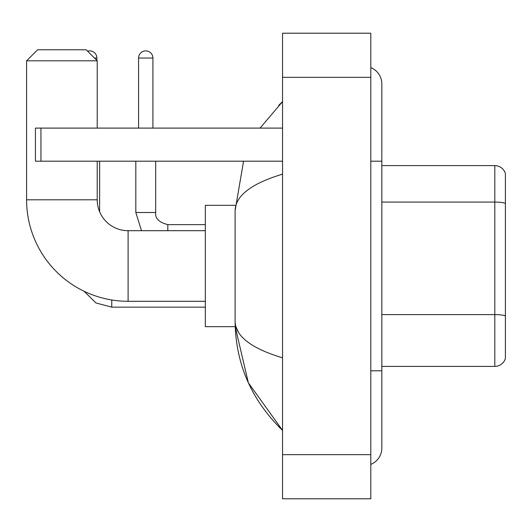 <?xml version="1.0" encoding="UTF-8"?>
<svg xmlns="http://www.w3.org/2000/svg" width="532" height="532" viewBox="0 0 532 532"><rect width="100%" height="100%" fill="white"/><g stroke="black" fill="none" stroke-linecap="round" stroke-linejoin="round"><path stroke-width="0.8" d="M505.4 173.552A11.032 11.032 0 0 0 494.807 165.605A11.032 11.032 0 0 1 505.4 173.552L505.4 358.448A11.032 11.032 0 0 1 494.807 366.395L381.836 366.395M505.4 203.45A11.032 1.915 180 0 0 494.807 202.074L494.807 165.605L381.836 165.605M370.804 370.804L381.836 370.804L381.836 83.97A17.649 17.649 0 0 0 370.804 67.604A17.649 17.649 0 0 1 381.836 83.97A17.649 17.649 0 0 0 370.804 67.604M370.804 464.396A17.649 17.649 0 0 0 381.836 448.03A17.649 17.649 0 0 1 370.804 464.396A17.649 17.649 0 0 0 381.836 448.03A17.649 17.649 0 0 1 370.804 464.396M282.545 174.15C251.343 183.56 235.53 195.716 235.111 210.619L235.111 321.381C235.463 336.237 251.277 348.387 282.545 357.85M282.545 498.783L370.804 498.783L370.804 33.217L282.545 33.217L282.545 498.783M235.111 210.619L243.55 161.196M260.062 128.099L282.545 101.619L260.062 128.099M235.204 205.325L205.325 205.325L205.325 326.675L235.204 326.675L248.358 382.794L282.545 430.381C251.397 400.137 235.583 363.808 235.111 321.381M238.422 332.194L235.895 326.675M205.325 301.305L128.099 301.305A101.499 101.499 0 0 1 26.6 199.806L26.6 60.801L37.632 49.769L86.177 49.769L97.21 60.801L26.6 60.801M128.099 301.305L128.099 230.695A30.889 30.889 0 0 1 97.21 199.806L97.21 161.196M97.21 128.099L97.21 60.801M87.594 51.185A7.169 7.169 0 0 1 96.877 58.041L96.877 60.468M99.63 211.809L99.63 161.196M138.579 128.099L138.579 58.041A7.169 7.169 0 0 1 145.748 50.873A7.169 7.169 0 0 1 152.917 58.041L152.917 128.099M40.944 161.196L35.425 161.196L35.425 128.099L40.944 128.099L40.944 161.196L282.545 161.196M282.545 128.099L40.944 128.099M505.4 315.981A11.032 1.915 180 0 0 494.807 314.605L494.807 202.074L381.836 202.074M494.807 366.395L494.807 314.605L381.836 314.605M370.804 161.196L381.836 161.196M282.545 454.654L370.804 454.654M282.545 77.346L370.804 77.346M26.6 199.806L97.21 199.806M111.767 299.982L111.767 307.15L95.926 302.954L84.142 291.29L95.926 302.954L111.767 307.15L95.926 302.954L84.142 291.29L95.926 302.954L111.767 307.15L95.926 302.954L84.142 291.29L95.926 302.954L111.767 307.15L95.926 302.954L84.142 291.29M94.45 58.041L96.877 58.041M135.82 161.196L135.82 212.494L141.505 230.695L135.82 212.494L141.505 230.695L135.82 212.494L141.505 230.695L135.82 212.494L141.505 230.695L135.82 212.494L155.657 212.494M138.579 58.041L152.917 58.041M155.677 161.196L155.677 212.494C155.012 218.379 159.055 222.423 167.813 224.63C159.055 222.423 155.012 218.379 155.677 212.494C155.012 218.379 159.055 222.423 167.813 224.63C159.055 222.423 155.012 218.379 155.677 212.494C155.012 218.379 159.055 222.423 167.813 224.63C159.055 222.423 155.012 218.379 155.677 212.494C155.012 218.379 159.055 222.423 167.813 224.63L167.813 230.695M381.836 370.804L381.836 448.03M282.545 101.619L278.708 105.323M282.545 430.381L278.708 426.677M205.325 230.695L128.099 230.695M205.325 307.15L111.767 307.15M155.677 212.494C155.012 218.379 159.055 222.423 167.813 224.63L205.325 224.63"/></g></svg>

